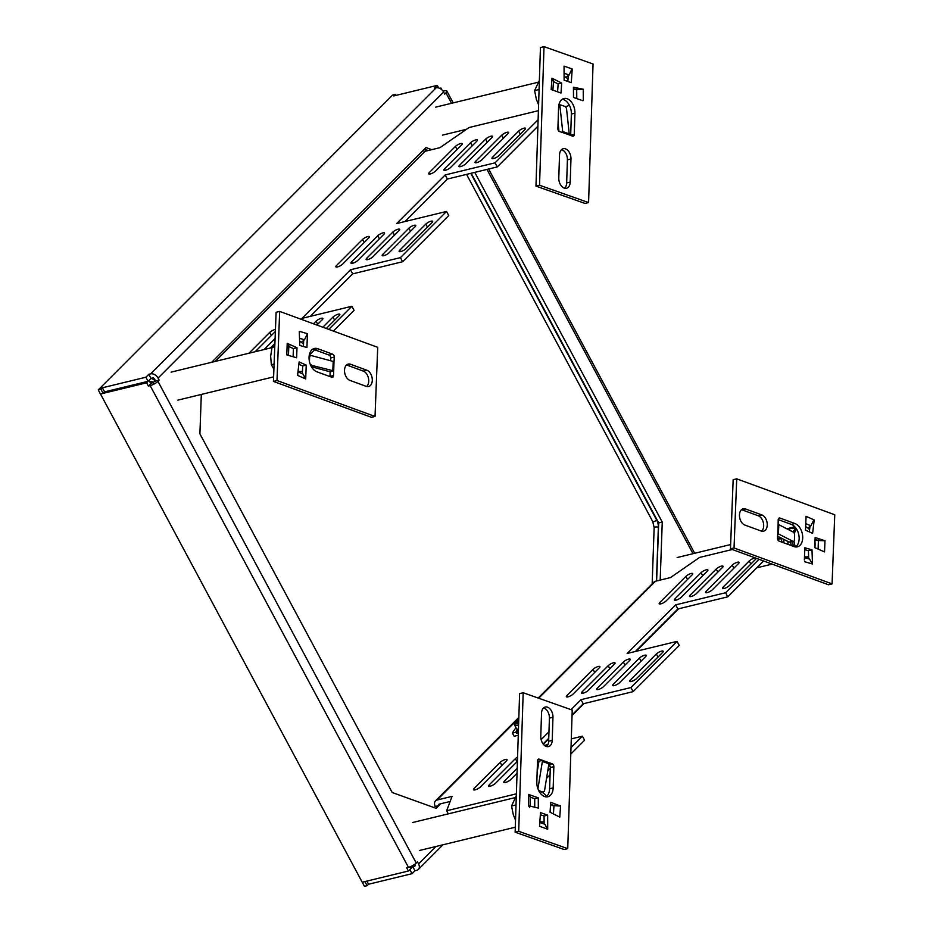 <?xml version="1.0" encoding="UTF-8"?>
<svg xmlns="http://www.w3.org/2000/svg" width="933" height="933" viewBox="0 0 933 933"><rect width="100%" height="100%" fill="white"/><g stroke="black" fill="none" stroke-linecap="round" stroke-linejoin="round"><path stroke-width="1.4" d="M548.429 766.821L549.735 765.503M537.373 765.037L538.504 763.894M517.197 768.337L504.426 781.131A4.233 1.19 -28.2 0 0 503.82 782.367A4.233 1.19 -28.2 0 0 506.712 782.076A4.233 1.19 -28.2 0 0 510.666 779.615L517.045 773.224M517.558 757.071A4.233 1.19 -28.2 0 0 515.366 758.669L489.277 784.805A4.233 1.19 -28.2 0 0 488.659 786.053A4.233 1.19 -28.2 0 0 491.551 785.749A4.233 1.19 -28.2 0 0 495.516 783.288L517.43 761.34M506.456 760.838A4.233 1.19 -28.2 0 0 507.062 759.59A4.233 1.19 -28.2 0 0 504.17 759.894A4.233 1.19 -28.2 0 0 500.216 762.354L474.116 788.49A4.233 1.19 -28.2 0 0 473.509 789.726A4.233 1.19 -28.2 0 0 476.401 789.435A4.233 1.19 -28.2 0 0 480.355 786.974L506.456 760.838M755.427 557.981A4.233 1.19 -28.2 0 0 749.187 561.001L723.087 587.137A4.233 1.19 -28.2 0 0 722.48 588.373A4.233 1.19 -28.2 0 0 725.373 588.082A4.233 1.19 -28.2 0 0 729.326 585.621L755.427 559.485A4.233 1.19 -28.2 0 0 756.033 558.237A4.233 1.19 -28.2 0 0 756.01 558.202M738.481 563.59A4.233 1.19 -28.2 0 0 739.099 562.354A4.233 1.19 -28.2 0 0 736.207 562.646A4.233 1.19 -28.2 0 0 732.242 565.106L706.153 591.242A4.233 1.19 -28.2 0 0 705.546 592.49A4.233 1.19 -28.2 0 0 708.439 592.198A4.233 1.19 -28.2 0 0 712.392 589.726L738.481 563.59M722.445 567.497A4.233 1.19 -28.2 0 0 723.052 566.249A4.233 1.19 -28.2 0 0 720.159 566.553A4.233 1.19 -28.2 0 0 716.206 569.013L690.105 595.149A4.233 1.19 -28.2 0 0 689.499 596.385A4.233 1.19 -28.2 0 0 692.391 596.094A4.233 1.19 -28.2 0 0 696.345 593.633L722.445 567.497M707.284 571.171A4.233 1.19 -28.2 0 0 707.902 569.935A4.233 1.19 -28.2 0 0 705.01 570.226A4.233 1.19 -28.2 0 0 701.045 572.687L674.956 598.823A4.233 1.19 -28.2 0 0 674.337 600.071A4.233 1.19 -28.2 0 0 677.241 599.767A4.233 1.19 -28.2 0 0 681.195 597.307L707.284 571.171M692.134 574.856A4.233 1.19 -28.2 0 0 692.741 573.608A4.233 1.19 -28.2 0 0 689.849 573.912A4.233 1.19 -28.2 0 0 685.895 576.372L659.806 602.508A4.233 1.19 -28.2 0 0 659.188 603.744A4.233 1.19 -28.2 0 0 662.08 603.453A4.233 1.19 -28.2 0 0 666.045 600.992L692.134 574.856M662.582 652.47A4.233 1.19 -28.2 0 0 663.2 651.234A4.233 1.19 -28.2 0 0 660.307 651.526A4.233 1.19 -28.2 0 0 656.342 653.986L630.253 680.122A4.233 1.19 -28.2 0 0 629.635 681.37A4.233 1.19 -28.2 0 0 632.527 681.067A4.233 1.19 -28.2 0 0 636.493 678.606L662.582 652.47M645.648 656.587A4.233 1.19 -28.2 0 0 646.254 655.339A4.233 1.19 -28.2 0 0 643.362 655.642A4.233 1.19 -28.2 0 0 639.408 658.103L613.319 684.239A4.233 1.19 -28.2 0 0 612.701 685.475A4.233 1.19 -28.2 0 0 615.593 685.184A4.233 1.19 -28.2 0 0 619.559 682.723L645.648 656.587M629.6 660.482A4.233 1.19 -28.2 0 0 630.218 659.246A4.233 1.19 -28.2 0 0 627.326 659.538A4.233 1.19 -28.2 0 0 623.361 661.998L597.272 688.134A4.233 1.19 -28.2 0 0 596.654 689.382A4.233 1.19 -28.2 0 0 599.546 689.079A4.233 1.19 -28.2 0 0 603.511 686.618L629.6 660.482M614.45 664.168A4.233 1.19 -28.2 0 0 615.057 662.92A4.233 1.19 -28.2 0 0 612.165 663.223A4.233 1.19 -28.2 0 0 608.211 665.684L582.11 691.82A4.233 1.19 -28.2 0 0 581.504 693.056A4.233 1.19 -28.2 0 0 584.396 692.764A4.233 1.19 -28.2 0 0 588.35 690.303L614.45 664.168M599.289 667.841A4.233 1.19 -28.2 0 0 599.907 666.605A4.233 1.19 -28.2 0 0 597.015 666.897A4.233 1.19 -28.2 0 0 593.05 669.358L566.961 695.493A4.233 1.19 -28.2 0 0 566.354 696.741A4.233 1.19 -28.2 0 0 569.247 696.438A4.233 1.19 -28.2 0 0 573.2 693.977L599.289 667.841M434.16 807.616L435.303 806.462A6.286 4.432 45 0 1 435.489 800.887A6.286 4.432 45 0 1 437.087 800.013L452.062 796.374L446.639 810.765L448.295 813.856M516.381 793.831L446.639 810.765M570.798 754.086L584.583 740.266L582.39 736.172L571.008 747.578M550.26 768.36L547.764 770.856M582.39 736.172L571.288 738.878M547.986 744.534L544.452 745.397M541.128 739.636L548.966 731.787M571.054 709.651L581.014 699.68L630.941 687.551L677.055 641.368L627.128 653.485L675.679 604.864L725.594 592.735L758.995 559.287M777.504 538.516L780.455 537.793L778.04 540.207M538.178 698.036L653.94 582.087A6.286 4.432 -135 0 1 655.537 581.212L670.512 577.574L699.552 557.444L732.265 549.502M435.303 806.462L438.872 805.599A1.446 1.026 45 0 1 439.28 804.106L450.138 801.47M780.455 537.793L782.262 542.271M763.591 560.978L727.787 596.828L677.871 608.957L635.431 651.467M677.055 641.368L679.247 645.461L633.134 691.645L583.207 703.774L572.057 714.946M548.756 738.283L543.099 743.951M550.05 774.856L546.54 778.379M404.91 221.553L447.35 179.043L497.277 166.914L537.909 126.223M310.246 316.369L352.697 273.859L402.613 261.73L448.726 215.546L446.534 211.453L396.618 223.57L445.158 174.949L495.073 162.82L538.119 119.716M309.266 355.228L314.701 349.782M333.373 331.075L354.074 310.351L351.869 306.257L301.954 318.386L350.493 269.765L400.42 257.636L446.534 211.453M322.841 327.226L332.988 317.068A4.233 1.19 151.8 0 1 336.941 314.608A4.233 1.19 151.8 0 1 339.834 314.304A4.233 1.19 151.8 0 1 339.227 315.552L326.305 328.486M313.453 323.774L316.054 321.174A4.233 1.19 151.8 0 1 320.007 318.713A4.233 1.19 151.8 0 1 322.9 318.421A4.233 1.19 151.8 0 1 322.293 319.657L316.917 325.046M274.908 343.449L270.325 348.032M264.086 349.548L275.095 338.527M248.936 353.234L269.695 332.44A4.233 1.19 151.8 0 1 275.445 329.454M275.363 331.483L255.176 351.718M518.666 131.087A4.233 1.19 151.8 0 1 522.62 128.626A4.233 1.19 151.8 0 1 525.512 128.322A4.233 1.19 151.8 0 1 524.906 129.57L498.817 155.706A4.233 1.19 151.8 0 1 494.852 158.167A4.233 1.19 151.8 0 1 491.959 158.458A4.233 1.19 151.8 0 1 492.577 157.222L518.666 131.087L520.311 134.165M481.871 159.811A4.233 1.19 151.8 0 1 477.918 162.272A4.233 1.19 151.8 0 1 475.025 162.575A4.233 1.19 151.8 0 1 475.632 161.327L501.732 135.192A4.233 1.19 151.8 0 1 505.686 132.731A4.233 1.19 151.8 0 1 508.578 132.439A4.233 1.19 151.8 0 1 507.972 133.676L481.871 159.811M485.685 139.099A4.233 1.19 151.8 0 1 489.638 136.638A4.233 1.19 151.8 0 1 492.531 136.335A4.233 1.19 151.8 0 1 491.924 137.583L465.835 163.718A4.233 1.19 151.8 0 1 461.87 166.179A4.233 1.19 151.8 0 1 458.978 166.471A4.233 1.19 151.8 0 1 459.596 165.234L485.685 139.099L487.329 142.178M470.524 142.772A4.233 1.19 151.8 0 1 474.489 140.312A4.233 1.19 151.8 0 1 477.381 140.02A4.233 1.19 151.8 0 1 476.763 141.256L450.674 167.392A4.233 1.19 151.8 0 1 446.72 169.853A4.233 1.19 151.8 0 1 443.828 170.156A4.233 1.19 151.8 0 1 444.435 168.908L470.524 142.772L472.18 145.851M455.374 146.458A4.233 1.19 151.8 0 1 459.339 143.997A4.233 1.19 151.8 0 1 462.232 143.694A4.233 1.19 151.8 0 1 461.613 144.942L435.524 171.077A4.233 1.19 151.8 0 1 431.559 173.538A4.233 1.19 151.8 0 1 428.667 173.83A4.233 1.19 151.8 0 1 429.285 172.593L455.374 146.458L457.03 149.537M362.54 239.443L336.44 265.578A4.233 1.19 -28.2 0 0 335.833 266.826A4.233 1.19 -28.2 0 0 338.726 266.523A4.233 1.19 -28.2 0 0 342.679 264.062L368.78 237.927A4.233 1.19 -28.2 0 0 369.386 236.69A4.233 1.19 -28.2 0 0 366.494 236.982A4.233 1.19 -28.2 0 0 362.54 239.443L364.185 242.522M377.69 235.769L351.601 261.905A4.233 1.19 -28.2 0 0 350.983 263.141A4.233 1.19 -28.2 0 0 353.875 262.849A4.233 1.19 -28.2 0 0 357.84 260.389L383.929 234.253A4.233 1.19 -28.2 0 0 384.536 233.005A4.233 1.19 -28.2 0 0 381.644 233.308A4.233 1.19 -28.2 0 0 377.69 235.769L379.346 238.848M392.84 232.084L366.751 258.219A4.233 1.19 -28.2 0 0 366.133 259.467A4.233 1.19 -28.2 0 0 369.036 259.164A4.233 1.19 -28.2 0 0 372.99 256.703L399.079 230.568A4.233 1.19 -28.2 0 0 399.697 229.331A4.233 1.19 -28.2 0 0 396.805 229.623A4.233 1.19 -28.2 0 0 392.84 232.084L394.496 235.163M408.887 228.188L382.798 254.324A4.233 1.19 -28.2 0 0 382.18 255.56A4.233 1.19 -28.2 0 0 385.072 255.269A4.233 1.19 -28.2 0 0 389.038 252.808L415.127 226.672A4.233 1.19 -28.2 0 0 415.745 225.424A4.233 1.19 -28.2 0 0 412.853 225.728A4.233 1.19 -28.2 0 0 408.887 228.188L410.543 231.267M425.821 224.072L399.732 250.207A4.233 1.19 -28.2 0 0 399.126 251.455A4.233 1.19 -28.2 0 0 402.018 251.152A4.233 1.19 -28.2 0 0 405.972 248.691L432.061 222.555A4.233 1.19 -28.2 0 0 432.679 221.319A4.233 1.19 -28.2 0 0 429.786 221.611A4.233 1.19 -28.2 0 0 425.821 224.072L427.477 227.151M328.778 329.396L351.869 306.257M538.411 110.677L469.031 127.529L439.991 147.659L425.016 151.298A1.446 1.026 -135 0 1 423.29 150.33L426.019 147.589L431.757 149.665M633.134 691.645L630.941 687.551M727.787 596.828L725.594 592.735M495.073 162.82L497.277 166.914M440.703 803.768L436.143 808.328L392.222 792.525L199.907 433.857L201.306 394.437M414.742 864.296L414.975 864.739A1.446 1.026 45 0 1 414.567 866.232L415.138 865.661M150.983 378.401L148.79 374.308L145.875 377.224L148.067 381.317L150.983 378.401L152.767 377.97A1.446 1.026 45 0 1 154.493 378.938L155.589 380.991L150.796 383.626L148.37 386.052L150.155 385.621A6.286 1.761 -28.2 0 0 157.945 381.34L416.235 863.048L417.448 861.824L418.544 863.876A6.286 4.432 45 0 1 418.357 869.451A6.286 4.432 45 0 1 416.759 870.326L414.975 870.757L412.071 873.673L409.867 869.579L412.783 866.664L414.975 870.757M471.188 173.258L658.686 522.935L662.255 522.072L660.191 580.081M428.2 150.528L424.445 149.175M656.622 580.944L658.686 522.935M451.514 103.295L445.927 92.88L444.714 94.093L443.618 92.052A6.286 4.432 -135 0 0 436.131 87.854L150.575 373.876A6.286 4.432 45 0 1 158.062 378.075L159.158 380.116L157.945 381.34M474.757 172.383L662.255 522.072M98.245 389.901L100.916 389.248L103.108 393.341L100.437 393.994L98.245 389.901L392.536 95.131L395.219 94.478L395.732 95.458M436.131 87.854L434.346 88.285L437.262 85.37L438.638 87.947M148.79 374.308L150.575 373.876M100.916 389.248L102.373 387.79L145.875 377.224M437.262 85.37L393.761 95.936L395.219 94.478M148.067 381.317L104.566 391.883L103.108 393.341M362.272 882.221L364.441 886.35L367.112 885.697L368.57 884.239L412.071 873.673M362.237 882.256L364.92 881.603L367.112 885.697M412.783 866.664L414.567 866.232M155.589 380.991L159.158 380.116M400.42 257.636L402.613 261.73M445.158 174.949L447.35 179.043M350.493 269.765L352.697 273.859M677.871 608.957L675.679 604.864M583.207 703.774L581.014 699.68M366.879 881.102L368.57 884.239M102.373 387.79L104.566 391.883M416.235 863.048A6.286 1.761 151.8 0 1 408.444 867.328L406.66 867.76L408.409 871.014L362.226 882.233L100.484 393.983M150.796 383.626L149.047 380.372L146.621 382.798L148.37 386.052M146.621 382.798L100.449 394.018M409.914 866.874L410.835 868.588L408.409 871.014M445.927 92.88A6.286 1.761 -28.2 0 0 446.837 91.037A6.286 1.761 -28.2 0 0 444.446 90.851L443.082 91.177M440.294 88.647L440.924 88.029L439.676 88.332M441.88 89.813L440.924 88.029M518.27 735.251L514.13 736.265L512.415 733.07L515.821 732.242A36.294 23.675 -103.7 0 1 517.652 729.233M518.456 729.221A9.68 2.717 151.8 0 1 516.416 728.661L515.541 727.017A9.68 2.717 151.8 0 1 515.448 726.702L514.351 724.661L514.876 723.04L518.795 718.783M515.541 727.017A9.68 2.717 151.8 0 0 515.949 727.39L514.853 725.349L515.378 723.728L518.701 721.909M518.386 731.612L517.558 731.822L517.838 733.093L516.824 733.338L515.821 732.242M517.838 733.093L516.824 733.338L517.582 731.95M518.421 730.271A36.294 23.675 76.3 0 0 517.558 731.822M515.996 727.88A36.294 23.675 76.3 0 0 512.415 733.07M518.795 718.725L515.879 721.057L514.351 724.661M518.725 720.917L514.876 723.04M149.921 381.994L149.082 380.302M153.234 382.95L153.035 382.588A1.446 1.026 45 0 0 151.309 381.62L149.968 381.947M150.913 378.471A5.085 3.58 45 0 1 155.298 381.27M151.613 381.597L150.376 382.833M815.08 539.414L817.53 540.125M809.972 526.445L809.331 531.88M736.72 478.839L733.151 479.714L730.469 548.837L828.516 584.758L832.073 583.895L834.755 514.759L736.72 478.839L734.038 547.974L832.073 583.895M761.631 531.18A8.467 5.528 76.3 0 0 763.392 522.853A8.467 5.528 76.3 0 0 758.272 515.786L741.933 509.803A8.467 5.528 76.3 0 0 741.513 509.675M808.701 558.774L808.421 550.727L804.759 549.654M778.227 519.599L791.406 524.428A12.094 7.896 -103.7 0 1 798.858 535.122A12.094 7.896 -103.7 0 1 795.522 546.948M804.538 557.258L809.541 559.077L812.48 563.999L811.99 549.852L804.841 547.776L804.363 560.01M824.982 540.394L824.539 551.916L814.754 547.601L815.15 537.525L824.352 540.545M806.054 516.346L814.194 519.938L812.631 533.326L805.517 530.189L806.054 516.346M761.841 514.923L745.502 508.94A8.467 5.528 76.3 0 0 743.181 508.777A8.467 5.528 76.3 0 0 739.519 516.602A8.467 5.528 76.3 0 0 744.872 525.069L761.211 531.052A8.467 5.528 76.3 0 0 763.521 531.215A8.467 5.528 76.3 0 0 767.183 523.39A8.467 5.528 76.3 0 0 761.841 514.923L758.272 515.786M793.516 541.455A2.414 1.26 81 0 1 793.05 541.373L778.425 533.898A6.286 1.901 -177.8 0 0 777.76 533.606L777.504 538.189A2.414 1.574 -103.7 0 0 779.055 541.093L794.076 546.598A12.094 7.896 -103.7 0 0 797.388 546.843A12.094 7.896 -103.7 0 0 802.613 535.659A12.094 7.896 -103.7 0 0 794.974 523.553L779.941 518.048A2.414 1.574 -103.7 0 0 779.288 518.002A2.414 1.574 -103.7 0 0 778.215 519.751L778.122 524.393A6.286 1.901 2.2 0 1 778.787 524.684L793.4 532.16A2.414 1.26 81 0 1 794.613 535.122L794.438 539.729A2.414 1.26 81 0 1 793.516 541.455L789.435 542.108A2.414 1.26 81 0 1 788.968 542.015L777.586 536.195M824.037 551.695L822.556 551.041M734.038 547.974L730.469 548.837M806.054 516.509L805.984 518.188M813.949 519.833L810.824 525.815L807.838 528.031M795.417 528.859L794.718 526.667M815.034 540.405L824.97 540.743M811.99 549.852L808.421 550.727M792.479 541.618A15.733 10.263 76.3 0 0 793.61 546.435M804.468 557.258A15.733 10.263 76.3 0 0 806.637 557.083L808.165 556.709A15.733 10.263 -103.7 0 1 804.491 556.616M793.027 531.962A16.934 16.934 0 0 1 796.012 528.276A15.733 10.263 76.3 0 0 796.012 528.276A15.733 10.263 76.3 0 0 793.447 532.183M794.391 533.583A15.733 10.263 -103.7 0 1 796.537 529.011M805.657 526.702A15.733 10.263 -103.7 0 1 809.599 529.641M814.964 542.19A15.733 10.263 -103.7 0 1 815.069 545.315A15.733 10.263 -103.7 0 1 814.847 547.636M795.464 546.936A15.733 10.263 -103.7 0 1 793.995 541.163M788.14 544.429A9.68 6.309 -103.7 0 1 787.93 541.49M788.268 529.524L794.1 526.807L786.951 528.859M783.86 539.414L783.627 542.773M795.009 527.565L794.1 526.807M783.872 539.414A15.733 10.263 76.3 0 0 783.848 539.962A15.733 10.263 76.3 0 0 783.93 542.878M795.313 528.976A15.733 10.263 76.3 0 0 789.656 528.941A15.733 10.263 76.3 0 0 788.443 529.617M568.255 75.643L567.835 81.463M553.491 81.603L558.144 83.947L557.584 91.819M544.009 46.65L540.44 47.513L535.974 186.099L585.014 203.429L588.583 202.566L593.05 63.98L544.009 46.65L539.542 185.235L588.583 202.566M564.605 188.233A8.467 5.528 76.3 0 0 566.658 182.926L567.404 159.835A8.467 5.528 76.3 0 0 561.584 149.618M575.871 89.311L573.433 88.81M562.191 99.283A12.094 7.896 -103.7 0 1 571.369 114.036L570.681 135.285A2.414 1.574 -103.7 0 1 570.669 135.495M573.445 89.65L583.242 89.218L573.433 87.224L573.48 97.44L581.177 100.158M564.045 66.115L572.221 68.995L571.264 82.675L564.115 80.156L564.045 66.115M551.181 89.556L551.986 78.174L561.701 83.084L561.001 93.032L551.181 89.556M559.532 154.925L558.785 178.016A8.467 5.528 76.3 0 0 566.506 188.268A8.467 5.528 76.3 0 0 570.226 182.063L570.973 158.96A8.467 5.528 76.3 0 0 563.252 148.709A8.467 5.528 76.3 0 0 559.532 154.925M560.033 106.817A2.414 1.434 64.9 0 1 560.651 105.207A2.414 1.434 64.9 0 1 561.433 105.196L564.71 106.35A2.414 1.434 64.9 0 1 566.576 109.126L569.235 133.862A6.286 4.385 109.5 0 1 569.27 134.888L572.535 136.16A2.414 1.574 -103.7 0 0 573.177 136.195A2.414 1.574 -103.7 0 0 574.25 134.422L574.926 113.173A12.094 7.896 -103.7 0 0 563.905 98.525A12.094 7.896 -103.7 0 0 558.587 107.4L557.899 128.649A2.414 1.574 -103.7 0 0 559.462 131.541L562.727 132.579A6.286 4.385 -70.5 0 0 562.692 131.553L560.033 106.817L558.575 107.493M583.242 89.218L582.495 89.405M539.542 185.235L535.974 186.099M561.701 83.084L558.144 83.947M564.045 66.255L564.057 67.946M551.963 78.524L553.117 80.856M552.534 90.035L551.205 89.218M571.976 68.914L569.095 74.99L565.993 77.381M582.705 100.694L583.3 100.554L583.242 89.568M558.074 123.144L558.949 131.238M558.785 105.347A15.733 10.263 76.3 0 0 559.473 105.756M558.68 106.129L560.651 105.207A15.733 10.263 -103.7 0 1 559.077 104.053M564.092 76.284A15.733 10.263 -103.7 0 1 567.999 79.142M573.445 91.597A15.733 10.263 -103.7 0 1 573.468 96.344M569.258 105.079A15.733 10.263 -103.7 0 1 566.669 106.327A15.733 10.263 -103.7 0 1 565.048 106.514M539.087 89.521L534.609 90.618L536.393 99.458L538.598 104.753M534.609 90.618L539.391 80.308M288.81 346.528L293.428 348.569L293.114 356.756M298.852 364.29L302.677 365.981L302.374 373.783M279.678 311.412L276.11 312.275L273.427 381.41L371.474 417.319L375.031 416.456L377.713 347.321L279.678 311.412L276.996 380.536L375.031 416.456M366.681 386.495A8.467 5.528 76.3 0 0 368.442 378.157A8.467 5.528 76.3 0 0 363.322 371.101L346.983 365.118A8.467 5.528 76.3 0 0 346.563 364.978M303.423 346.516L303.668 340.405M309.441 361.549L309.593 357.444A2.414 1.843 70.2 0 1 311.61 355.648L333.186 361.433A6.286 1.901 2.2 0 1 333.991 361.689L333.711 370.937L330.154 371.8L311.424 366.762M312.672 349.222A12.094 7.896 -103.7 0 1 314.106 349.56L329.139 355.076A2.414 1.574 -103.7 0 1 330.69 357.98L330.574 360.733M330.154 371.8L329.967 376.407A2.414 1.574 -103.7 0 1 329.955 376.57M299.283 331.425L299.761 345.443L306.922 347.531L307.458 333.687L304.496 339.752L301.301 342.283M286.781 354.913L287.224 343.391L296.997 347.706L296.612 357.771L286.781 354.913M305.697 378.95L297.569 375.369L299.12 361.969L306.234 365.106L305.697 378.95M349.922 380.372L366.261 386.367A8.467 5.528 76.3 0 0 368.57 386.53A8.467 5.528 76.3 0 0 372.232 378.705A8.467 5.528 76.3 0 0 366.891 370.238L350.54 364.243A8.467 5.528 76.3 0 0 348.231 364.08A8.467 5.528 76.3 0 0 344.569 371.905A8.467 5.528 76.3 0 0 349.922 380.372M333.711 370.937L333.536 375.544A2.414 1.574 -103.7 0 1 332.475 377.294A2.414 1.574 -103.7 0 1 331.81 377.247L316.777 371.742A12.094 7.896 -103.7 0 1 309.138 359.648A12.094 7.896 -103.7 0 1 314.374 348.464A12.094 7.896 -103.7 0 1 317.675 348.697L332.708 354.202A2.414 1.574 -103.7 0 1 334.247 357.106L333.991 361.689M276.996 380.536L273.427 381.41M306.234 365.106L302.677 365.981M296.997 347.706L293.428 348.569M297.814 375.474L297.744 373.806M303.155 374.133L297.977 371.835L303.155 374.133L305.453 378.845M287.212 343.729L288.379 345.84M288.145 355.31L286.793 354.563M299.341 333.116L299.516 331.367L307.214 333.617M333.641 370.902A6.286 1.901 -177.8 0 0 332.824 370.658L310.584 365.106M310.211 364.22A2.414 1.843 70.2 0 0 311.249 364.873M297.977 371.812A15.733 10.263 76.3 0 0 300.578 371.696L302.105 371.322A15.733 10.263 -103.7 0 1 298.059 371.101M299.621 341.326A15.733 10.263 -103.7 0 1 303.517 344.219M274.78 346.738L272.028 347.403L274.803 346.026M274.104 364.033L271.351 364.698L270.652 356.301L272.028 347.403M273.905 369.153L271.351 364.698M540.347 814.696L544.079 816.013L544.114 824.002M550.598 804.351L553.082 805.226M523.18 692.741L519.611 693.604L515.144 832.189L564.185 849.52L567.742 848.645L572.221 710.06L523.18 692.741L518.701 831.326L567.742 848.645M546.61 746.552A8.467 5.528 76.3 0 0 548.662 741.245L549.409 718.142A8.467 5.528 76.3 0 0 543.577 707.925M534.749 807.348L534.714 798.73L530.119 797.109M537.14 772.279L538.901 761.515A1.446 1.015 -70.5 0 0 538.924 761.27L537.525 760.675M548.779 764.652A2.414 1.574 -103.7 0 1 550.295 767.521L549.607 788.77A12.094 7.896 -103.7 0 1 545.992 796.887M529.687 807.407L528.51 805.727L538.329 808.083L538.283 797.867L528.451 794.391L529.641 796.514M547.706 829.192L539.531 826.3L540.499 812.62L547.636 815.15L547.706 829.192M560.57 805.739L559.777 817.121L550.05 812.223L550.75 802.275L560.01 805.879M552.219 740.382L552.966 717.279A8.467 5.528 76.3 0 0 545.245 707.027A8.467 5.528 76.3 0 0 541.525 713.232L540.778 736.335A8.467 5.528 76.3 0 0 548.499 746.587A8.467 5.528 76.3 0 0 552.219 740.382L548.662 741.245M543.018 792.047A2.414 1.679 89.2 0 1 542.598 791.977L539.332 790.822A2.414 1.679 89.2 0 1 538.073 787.895L542.376 761.468A6.286 4.385 -70.5 0 0 542.481 760.407L539.216 759.147A2.414 1.574 -103.7 0 0 538.574 759.1A2.414 1.574 -103.7 0 0 537.513 760.873L536.825 782.122A12.094 7.896 -103.7 0 0 547.858 796.77A12.094 7.896 -103.7 0 0 553.176 787.907L553.852 766.658A2.414 1.574 -103.7 0 0 552.301 763.765L549.024 762.716A6.286 4.385 109.5 0 1 548.919 763.777L544.615 790.204A2.414 1.679 89.2 0 1 543.018 792.047L541.828 792.07M542.493 760.302L538.924 761.165M559.322 816.9L557.887 816.177M518.701 831.326L515.144 832.189M547.636 815.15L544.079 816.013M550.528 805.459L560.546 806.077M539.775 826.393L539.647 824.714M539.81 822.416L544.93 824.294L547.461 829.099M538.283 797.867L534.714 798.73M539.822 822.241A15.733 10.263 76.3 0 0 542.073 822.078L543.601 821.705A15.733 10.263 -103.7 0 1 539.869 821.588M538.901 791.032A15.733 10.263 -103.7 0 1 540.37 791.406A15.733 10.263 -103.7 0 1 546.528 796.479M550.4 807.185A15.733 10.263 -103.7 0 1 550.318 812.363M516.019 804.911L511.541 805.995L513.325 814.836L515.529 820.13M516.322 795.686L511.541 805.995M655.537 581.212L538.714 698.222M518.818 718.153L516.532 720.439M515.319 721.652L437.087 800.013M215.243 361.421L425.016 151.298M423.29 150.33L211.686 362.284M418.544 863.876L435.886 846.499M693.009 553.677L486.968 169.421M443.618 92.052L158.062 378.075M594.706 672.436L593.05 669.358M567.719 696.916L566.961 695.493M609.855 668.763L608.211 665.684M582.88 693.242L582.11 691.82M625.017 665.077L623.361 661.998M598.03 689.557L597.272 688.134M641.053 661.182L639.408 658.103M614.077 685.662L613.319 684.239M657.998 657.065L656.342 653.986M631.011 681.545L630.253 680.122M336.44 265.578L337.21 267.001M351.601 261.905L352.359 263.328M366.751 258.219L367.509 259.642M382.798 254.324L383.556 255.747M399.732 250.207L400.49 251.63M150.155 385.621L408.444 867.328M687.539 579.451L685.895 576.372M660.564 603.931L659.806 602.508M702.701 575.766L701.045 572.687M675.714 600.246L674.956 598.823M717.85 572.092L716.206 569.013M690.875 596.56L690.105 595.149M733.898 568.197L732.242 565.106M706.911 592.665L706.153 591.242M750.832 564.08L749.187 561.001M723.856 588.56L723.087 587.137M501.861 765.433L500.216 762.354M474.885 789.913L474.116 788.49M517.022 761.748L515.366 758.669M490.035 786.227L489.277 784.805M505.196 782.542L504.426 781.131M429.285 172.593L430.043 174.016M444.435 168.908L445.204 170.331M459.596 165.234L460.354 166.645M475.632 161.327L476.401 162.75M501.732 135.192L503.377 138.282M492.577 157.222L493.335 158.633M269.695 332.44L271.351 335.518M316.054 321.174L317.698 324.264M332.988 317.068L334.632 320.147M654.336 527.891A2.414 0.723 2 0 1 654.15 527.6A2.414 0.723 2 0 1 654.931 527.098A2.414 0.723 2 0 1 658.36 527.262A9.68 6.309 76.3 0 0 656.669 520.043A2.414 0.676 -28.2 0 1 653.671 521.687A2.414 0.676 -28.2 0 1 652.75 521.617A2.414 0.676 -28.2 0 1 652.797 521.302M470.78 173.351L656.669 520.043M656.447 580.991L658.36 527.262M427.781 150.633L424.258 149.362M518.596 725.139L514.853 725.349M518.643 723.507L515.378 723.728M812.235 563.929L804.549 561.689M777.76 533.606L778.122 524.393M745.502 508.94L741.933 509.803M805.774 523.588L810.824 525.815M818.439 540.02L818.089 549.071M809.541 559.077L804.456 557.596M794.974 523.553L791.406 524.428M779.941 518.048L778.717 518.351M778.425 533.898L778.787 524.684M793.05 541.373L788.968 542.015M569.27 134.888L562.727 132.579M570.226 182.063L566.658 182.926M570.973 158.96L567.404 159.835M564.08 73.229L569.095 74.99M576.711 89.195L576.757 98.595M574.926 113.173L571.369 114.036M574.25 134.422L570.681 135.285M569.235 133.862L562.692 131.553M334.247 357.106L330.69 357.98M366.891 370.238L363.322 371.101M350.54 364.243L346.983 365.118M299.516 338.294L304.496 339.752M317.675 348.697L314.106 349.56M333.536 375.544L329.967 376.407M332.708 354.202L329.139 355.076M333.186 361.433L332.824 370.658M528.51 805.727L528.463 794.741M542.481 760.407L549.024 762.716M539.216 759.147L538.014 759.439M552.966 717.279L549.409 718.142M554.027 805.132L553.409 813.914M544.93 824.294L539.799 822.486M553.176 787.907L549.607 788.77M553.852 766.658L550.295 767.521M552.301 763.765L548.779 764.617M542.376 761.468L548.919 763.777M542.598 791.977L541.688 792M518.841 717.407L435.489 800.887M678.606 608.783L636.166 651.292M583.941 703.599L572.046 715.518M548.732 738.866L543.344 744.266M442.988 844.773L418.357 869.451M446.837 91.037L453.193 102.887M488.647 169.013L694.688 553.269M652.155 583.871L654.15 527.6L652.75 521.617L466.57 174.378M412.584 822.533L515.039 797.645M419.384 850.511L515.296 827.209M677.148 557.537L730.644 544.545M756.745 567.835L772.116 564.103M435.653 107.143L538.119 82.256M442.452 135.133L466.488 129.29M171.089 372.139L271.969 347.636M177.888 400.129L273.614 376.874M790.671 541.91A16.934 16.934 0 0 0 791.359 545.607M553.596 80.121L552.896 90.163M565.27 106.665L566.669 106.327M288.857 345.128L288.46 355.403M310.701 355.683L309.126 356.243M530.119 795.872L530.166 806.415"/></g></svg>
